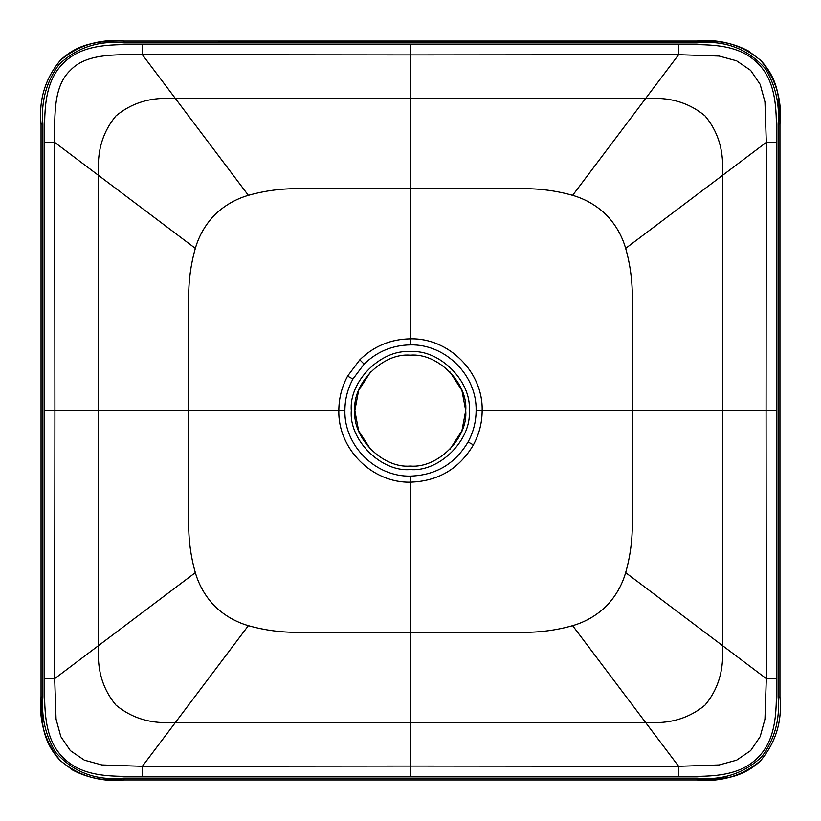 <?xml version="1.0" encoding="UTF-8"?>
<svg xmlns="http://www.w3.org/2000/svg" width="821" height="821" viewBox="0 0 821 821"><rect width="100%" height="100%" fill="white"/><g stroke="black" fill="none" stroke-linecap="round" stroke-linejoin="round"><path stroke-width="1.23" d="M776.173 410.5L766.085 410.5L766.311 678.618L764.956 719.134L760.184 736.611L750.651 750.63L736.622 760.174L719.145 764.946L678.628 766.311L678.608 776.409C705.475 776.245 737.217 778.431 757.475 757.937C778.421 737.812 776.286 705.547 776.409 678.608L776.409 142.392C776.358 114.858 778.37 81.731 756.162 61.801C735.729 42.528 704.87 44.816 678.608 44.591L142.392 44.591C115.782 44.765 83.978 42.538 63.71 62.868C42.579 83.003 44.703 115.361 44.591 142.392L44.591 678.608C44.642 706.142 42.63 739.269 64.838 759.199C85.271 778.472 116.13 776.184 142.392 776.409L678.608 776.409M410.5 44.827L410.5 54.915L678.628 54.689L645.655 98.438L650.755 98.438C671.835 97.555 689.948 103.395 705.075 115.925C717.605 131.052 723.445 149.165 722.562 170.245L722.562 645.655L625.664 572.637C630.405 555.827 632.611 538.75 632.273 521.386L632.273 410.5L766.085 410.5L766.311 142.382L776.409 142.392M678.608 44.591L678.628 54.689L719.124 56.054L736.601 60.816L750.64 70.36L760.174 84.378L764.956 101.876L766.311 142.382L625.664 248.363C630.405 265.173 632.611 282.25 632.273 299.614L632.273 410.5L482.163 410.5C482.122 422.692 479.207 434.145 473.409 444.869L468.073 441.955C455.101 463.824 435.92 475.205 410.5 476.118L410.5 482.163C438.281 481.209 459.247 468.77 473.409 444.869M625.664 248.363C621.959 235.617 615.483 224.42 606.226 214.774C596.58 205.517 585.383 199.041 572.637 195.336C555.827 190.595 538.75 188.389 521.386 188.727L410.5 188.727L410.5 54.915L142.372 54.689C114.714 54.658 86.184 53.427 70.37 70.349C53.447 86.143 54.648 114.642 54.689 142.382L44.591 142.392M44.827 410.5L54.915 410.5L54.689 142.382L195.336 248.363C199.041 235.617 205.517 224.42 214.774 214.774C224.42 205.517 235.617 199.041 248.363 195.336C265.173 190.595 282.25 188.389 299.614 188.727L410.5 188.727L410.5 338.837C448.83 337.841 483.169 372.17 482.163 410.5L476.118 410.5C476.067 421.655 473.389 432.144 468.073 441.955M195.336 248.363C190.595 265.173 188.389 282.25 188.727 299.614L188.727 410.5L54.915 410.5L54.689 678.618L44.591 678.608M410.5 776.173L410.5 766.085L142.372 766.311L101.876 764.946L84.399 760.184L70.36 750.64L60.826 736.622L56.044 719.124L54.689 678.618L195.336 572.637C190.595 555.827 188.389 538.75 188.727 521.386L188.727 410.5L338.837 410.5C338.878 398.308 341.793 386.855 347.591 376.131L359.814 359.814C373.914 346.093 390.817 339.104 410.5 338.837L410.5 344.882C445.557 344.009 476.991 375.443 476.118 410.5M195.336 572.637C199.041 585.383 205.517 596.58 214.774 606.226C224.42 615.483 235.617 621.959 248.363 625.664C265.173 630.405 282.25 632.611 299.614 632.273L410.5 632.273L410.5 766.085L678.628 766.311L645.655 722.562L650.755 722.562C671.835 723.445 689.948 717.605 705.075 705.075C717.605 689.948 723.445 671.835 722.562 650.755L722.562 645.655L766.311 678.618L776.409 678.608M142.392 44.591L142.372 54.689L175.345 98.438L645.655 98.438L572.637 195.336M248.363 195.336L175.345 98.438L170.245 98.438C149.165 97.555 131.052 103.395 115.925 115.925C103.395 131.052 97.555 149.165 98.438 170.245L98.438 650.755C97.555 671.835 103.395 689.948 115.925 705.075C131.052 717.605 149.165 723.445 170.245 722.562L175.345 722.562L142.372 766.311L142.392 776.409M625.664 572.637C621.959 585.383 615.483 596.58 606.226 606.226C596.58 615.483 585.383 621.959 572.637 625.664L645.655 722.562L175.345 722.562L248.363 625.664M572.637 625.664C555.827 630.405 538.75 632.611 521.386 632.273L410.5 632.273L410.5 482.163C372.17 483.159 337.831 448.83 338.837 410.5L344.882 410.5C344.933 399.345 347.611 388.856 352.927 379.045L347.591 376.131M449.846 371.78L461.915 390.437L465.723 410.613L461.915 430.789L449.846 449.446M370.702 449.446L358.633 430.789L354.836 410.613L358.633 390.437L370.702 371.78M465.723 410.613C468.196 438.045 437.706 468.534 410.274 466.051C382.843 468.534 352.353 438.045 354.836 410.613C352.353 383.181 382.843 352.691 410.274 355.175C437.706 352.691 468.196 383.181 465.723 410.613M469.222 410.613C471.859 439.779 439.44 472.198 410.274 469.561C381.108 472.198 348.699 439.779 351.326 410.613C348.699 381.447 381.108 349.028 410.274 351.665C439.44 349.028 471.859 381.447 469.222 410.613M124.043 779.95L696.957 779.94L124.043 779.94C99.957 782.321 78.724 775.886 60.333 760.626C45.093 742.163 38.669 720.941 41.06 696.957L41.05 124.043L41.05 696.957L42.897 696.957L42.897 124.043L41.06 124.043C38.679 99.926 45.124 78.683 60.385 60.313C78.816 45.093 100.029 38.679 124.043 41.06L124.043 42.897L696.957 42.897L696.957 41.06C721.043 38.679 742.276 45.114 760.667 60.374C775.907 78.837 782.331 100.059 779.94 124.043L779.95 696.957L779.95 124.043L778.103 124.043L778.103 696.957C780.145 719.442 774.696 739.382 761.755 756.777C743.918 773.505 722.316 780.617 696.957 778.103L124.043 778.103L124.043 779.94L112.487 779.817C98.387 779.878 85.097 776.625 72.638 770.057L60.621 760.923C51.189 751.205 45.319 739.649 42.99 726.267L41.204 709.272L41.05 696.957M696.957 41.05L124.043 41.06L708.513 41.183C722.613 41.122 735.903 44.375 748.362 50.943L760.379 60.077C769.811 69.795 775.681 81.351 778.01 94.733L779.796 111.728L779.95 124.043M124.043 778.103C96.211 780.935 73.459 772.376 55.766 752.426C45.494 735.595 41.204 717.102 42.897 696.957M124.043 42.897C98.684 40.383 77.082 47.495 59.245 64.223C46.304 81.618 40.855 101.558 42.897 124.043M696.957 42.897C724.789 40.065 747.541 48.624 765.234 68.574C775.506 85.405 779.796 103.898 778.103 124.043M778.103 696.957L779.94 696.957C782.321 721.074 775.876 742.317 760.615 760.687C742.184 775.907 720.971 782.321 696.957 779.94L696.957 778.103M779.95 696.957L779.94 696.957C782.331 721.218 775.835 742.512 760.451 760.851C752.036 768.928 742.153 774.326 730.782 777.025L715.933 779.396L696.957 779.95M410.5 344.882C392.489 345.159 377.034 351.573 364.114 364.114L359.814 359.814M364.114 364.114L352.927 379.045M410.5 476.118C375.443 476.991 344.009 445.557 344.882 410.5M124.043 41.05C110.64 40.763 99.269 41.758 89.92 44.047C78.518 46.807 68.625 52.277 60.231 60.456C45.093 78.754 38.7 99.946 41.05 124.043"/></g></svg>
